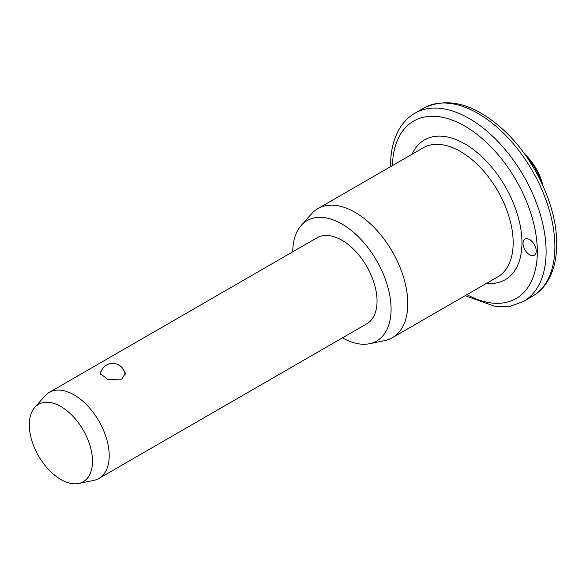 <?xml version="1.0" encoding="UTF-8"?>
<svg xmlns="http://www.w3.org/2000/svg" width="586" height="586" viewBox="0 0 586 586"><rect width="100%" height="100%" fill="white"/><g stroke="black" fill="none" stroke-linecap="round" stroke-linejoin="round"><path stroke-width="0.88" d="M536.219 251.006A9.317 5.377 60 0 1 534.293 255.269A9.317 5.377 60 0 1 527.114 252.771A9.317 5.377 60 0 1 523.049 243.402A9.317 5.377 60 0 1 524.975 239.132A9.317 5.377 60 0 1 532.154 241.63A9.317 5.377 60 0 1 536.219 251.006M524.91 154.418A37.255 21.514 60 0 1 542.856 185.506M541.559 182.707A40.361 23.301 -120 0 0 526.689 156.938M121.947 367.503L125.441 373.231L121.712 379.113L107.853 379.552L99.979 373.231L101.678 370.154M292.758 251.812A69.529 40.141 60 0 1 301.197 225.471L311.452 213.897A74.517 43.02 60 0 1 317.832 208.653A74.517 43.02 60 0 1 375.26 228.613A74.517 43.02 60 0 1 407.783 303.607A74.517 43.02 60 0 1 392.349 337.719A74.517 43.02 60 0 1 384.614 340.627L369.466 343.718A69.529 40.141 60 0 1 342.436 337.858M301.197 225.471A69.529 40.141 60 0 1 356.325 234.832A69.529 40.141 60 0 1 391.082 309.174A69.529 40.141 60 0 1 369.466 343.718M34.728 407.482L44.976 395.909A49.678 28.685 60 0 1 49.231 392.408A49.678 28.685 60 0 1 87.512 405.717A49.678 28.685 60 0 1 109.201 455.71A49.678 28.685 60 0 1 98.909 478.454A49.678 28.685 60 0 1 93.753 480.395L78.605 483.479A44.69 25.799 60 0 1 46.082 466.712A44.69 25.799 60 0 1 29.3 424.799A44.69 25.799 60 0 1 34.728 407.482A44.69 25.799 60 0 1 70.159 413.496A44.69 25.799 60 0 1 92.493 461.285A44.69 25.799 60 0 1 78.605 483.479M49.231 392.408L317.077 237.77A49.678 28.685 60 0 1 355.365 251.079A49.678 28.685 60 0 1 377.047 301.072A49.678 28.685 60 0 1 366.755 323.816L98.909 478.454M554.883 246.567A108.674 62.739 -120 0 0 507.447 137.205A108.674 62.739 -120 0 0 423.707 108.095C448.371 96.434 475.275 104 504.414 130.788C535.018 159.289 557.11 206.865 556.7 244.032C556.707 258.931 553.543 271.516 547.221 281.793C543.325 287.975 538.38 292.817 532.374 296.318A108.674 62.739 -120 0 0 554.883 246.567M466.961 294.641A102.462 59.157 -120 0 0 537.318 251.636A102.462 59.157 -120 0 0 465.914 126.766A102.462 59.157 -120 0 0 392.444 165.574M390.606 166.636L390.598 165.442C390.591 150.595 393.733 138.047 400.018 127.785C403.922 121.551 408.889 116.68 414.925 113.164A108.674 62.739 60 0 1 498.664 142.273A108.674 62.739 60 0 1 546.101 251.636A108.674 62.739 60 0 1 523.591 301.387L532.374 296.318M392.349 337.719L497.734 276.878A74.517 43.02 -120 0 0 513.168 242.765A74.517 43.02 -120 0 0 480.637 167.772A74.517 43.02 -120 0 0 423.217 147.811L317.832 208.653M412.083 154.235A80.729 46.609 60 0 1 475.942 151.547A80.729 46.609 60 0 1 521.95 242.765A80.729 46.609 60 0 1 486.6 283.309M414.925 113.164L423.707 108.095M465.123 295.71L496.064 306.72L510.589 306.192L523.591 301.387M125.133 375.15A12.416 12.416 0 0 0 112.951 363.408A12.416 12.416 0 0 0 100.36 374.696"/></g></svg>

